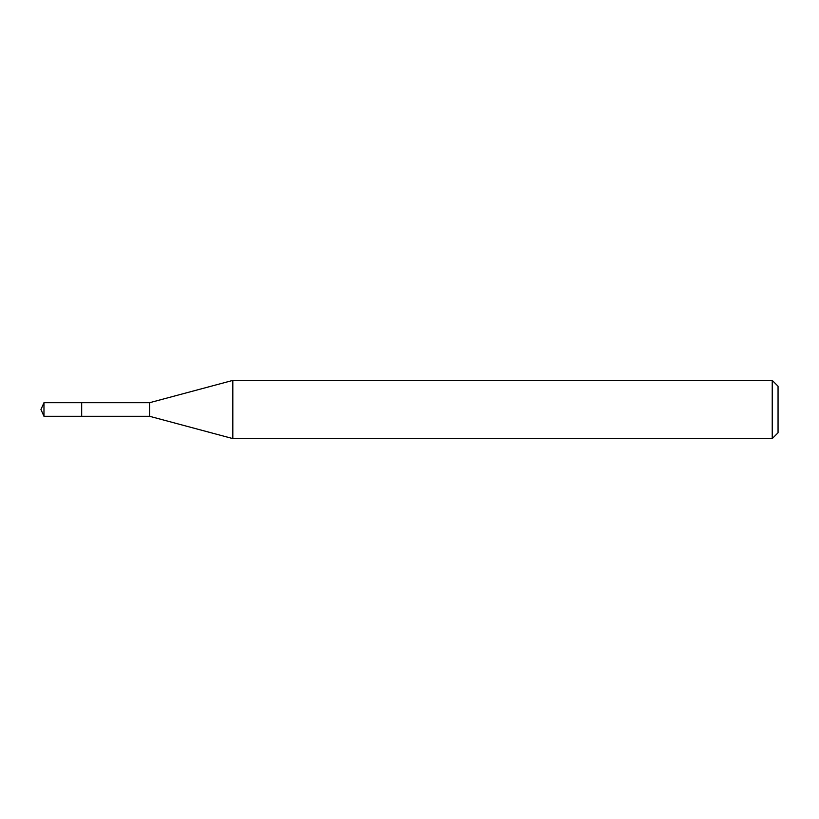 <?xml version="1.0" encoding="UTF-8"?>
<svg xmlns="http://www.w3.org/2000/svg" width="819" height="819" viewBox="0 0 819 819"><rect width="100%" height="100%" fill="white"/><g stroke="black" fill="none" stroke-linecap="round" stroke-linejoin="round"><path stroke-width="1.23" d="M772.235 438.595L772.235 380.405L232.821 380.405L232.821 438.595L772.235 438.595L778.05 432.78L778.05 386.22L772.235 380.405M43.97 402.713L43.97 416.287L40.95 409.5L43.97 402.713L149.58 402.713L149.58 416.287L232.821 438.595M43.97 416.287L81.685 416.287L81.685 402.713L81.685 416.287L149.58 416.287M149.58 402.713L232.821 380.405"/></g></svg>

